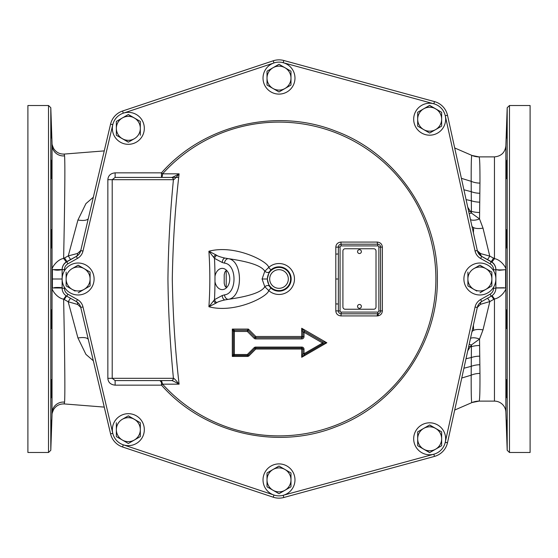 <?xml version="1.0" encoding="UTF-8"?>
<svg xmlns="http://www.w3.org/2000/svg" width="558" height="558" viewBox="0 0 558 558"><rect width="100%" height="100%" fill="white"/><g stroke="black" fill="none" stroke-linecap="round" stroke-linejoin="round"><path stroke-width="0.84" d="M226.213 270.525L226.213 287.475M249.035 355.795L255.794 349.036L254.957 348.38L248.184 355.153L249.035 355.795A2.225 2.19 22.7 0 1 247.473 356.436L232.302 356.436L233.328 354.358L234.36 354.511L234.36 331.487L247.368 331.487L254.134 338.253A2.232 2.211 22 0 0 255.724 338.908L301.773 338.908A2.232 2.211 -21.5 0 0 304.012 336.683L304.012 332.282L322.587 343.003L304.012 353.73L304.012 349.266A2.232 2.204 -18 0 0 301.801 347.076L255.697 347.076A2.232 2.204 18.3 0 0 254.12 347.725L247.34 354.511L234.36 354.511L234.458 355.474A1.151 1.13 -121.4 0 1 233.328 354.358L233.328 331.382A1.151 1.067 -24.6 0 1 234.43 330.287L234.36 331.487L233.328 331.382L232.302 329.094L232.302 356.436L234.458 355.474L247.403 355.474L247.34 354.511L248.184 355.153A1.116 1.095 22.7 0 1 247.403 355.474L247.473 356.436M254.12 347.725L254.957 348.38A1.109 1.102 18.3 0 1 255.745 348.059L255.794 349.036L301.704 349.036L301.704 357.28L326.842 342.765L301.704 328.25L301.704 336.495L255.794 336.495L248.387 329.094L232.302 329.094L234.43 330.287L247.417 330.287L248.205 330.615L247.368 331.487L247.417 330.287L248.387 329.094L248.205 330.615L254.964 337.374L254.134 338.253M208.901 306.747C235.155 313.826 268.224 296.417 268.698 290.544L264.785 286.721L262.1 279L264.785 271.279L268.698 267.456C268.363 261.723 235.26 244.132 208.901 251.253A291.409 206.055 90 0 1 209.836 279A291.409 206.055 90 0 1 208.901 306.747L215.73 303.266A4.569 2.727 -131.8 0 1 213.644 300.762L208.901 306.747M179.097 384.169C175.212 350.808 172.945 315.751 172.289 279C172.945 242.2 175.212 207.144 179.097 173.831L162.58 173.831L161.485 172.847L161.485 177.409A4.569 1.123 90 0 0 162.58 173.831A156.889 156.889 0 0 1 435.889 279A156.889 156.889 0 0 1 162.58 384.169L179.097 384.169C175.756 380.026 173.866 378.073 173.426 378.31C170.092 344.202 168.272 311.099 167.944 279C168.272 246.901 170.092 213.798 173.426 179.69L173.35 179.69A2.281 2.044 -90 0 0 171.306 177.409L115.122 177.409L115.122 172.847C110.582 173.343 108.154 175.631 107.854 179.69L107.854 378.31C108.154 382.37 110.582 384.657 115.122 385.153L161.485 385.153L162.58 384.169L161.485 380.591L171.369 380.591C171.836 380.319 174.41 381.512 179.097 384.169M382.376 279L382.376 310.813C382.104 313.889 380.403 315.591 377.271 315.919L340.91 315.919C337.723 315.528 336.014 313.826 335.804 310.813L335.804 247.187C336.021 244.174 337.723 242.472 340.91 242.081L377.271 242.081C380.403 242.409 382.104 244.111 382.376 247.187L382.376 279M269.172 285.989L267.24 279L269.172 272.011L270.902 269.926A12.157 12.157 0 0 1 291.157 279A12.157 12.157 0 0 1 270.902 288.074L269.172 285.989A3.432 1.946 -32 0 0 264.785 286.721C261.786 292.106 249.579 296.319 228.159 299.353L224.804 299.946C220.305 301.006 217.599 301.934 216.671 302.729L215.73 303.266M269.172 272.011A3.432 1.946 32 0 1 264.785 271.279C261.779 265.887 249.572 261.674 228.166 258.647C243.218 260.335 243.218 297.665 228.159 299.353A4.569 3.167 -105.5 0 1 224.435 294.875L222.286 295.496L214.488 299.639L213.644 300.762M222.286 262.504A4.569 3.229 90.4 0 1 224.804 258.054C220.305 256.994 217.599 256.066 216.671 255.271L208.901 251.253L214.488 258.361L222.286 262.504L224.435 263.125C237.192 264.199 237.192 293.801 224.435 294.875M216.671 302.729A4.569 2.895 -124.9 0 1 214.488 299.639A296.884 209.927 -90 0 0 214.983 281.769L214.983 276.231A296.884 209.927 -90 0 0 214.488 258.361A4.569 2.895 124.9 0 1 216.671 255.271M214.983 281.769A10.616 7.505 -90 0 0 222.468 289.609A10.616 7.505 -90 0 0 229.743 279A10.616 7.505 -90 0 0 222.468 268.391A10.616 7.505 -90 0 0 214.983 276.231M226.499 270.26L226.471 270.288A10.26 7.254 -90 0 0 224.881 272.178L224.211 274.675L224.211 283.325L224.881 285.822A10.26 7.254 -90 0 0 226.471 287.712L226.499 287.74M478.108 252.69L478.262 252.202M478.241 305.721L478.101 305.282M473.414 232.874L473.616 227.657M473.616 330.343L473.414 325.126M224.804 258.054L228.166 258.647A4.569 3.167 105.5 0 0 224.435 263.125M224.804 299.946A4.569 3.229 -90.4 0 1 222.286 295.496M215.73 254.734A4.569 2.727 131.8 0 0 213.644 257.238M171.369 177.409C171.836 177.681 174.41 176.488 179.097 173.831C175.756 177.974 173.866 179.927 173.426 179.69A2.281 2.044 -92.9 0 0 171.369 177.409L171.306 177.409M115.122 385.153L115.122 380.591L112.207 378.31L173.426 378.31A2.281 2.044 92.9 0 1 171.369 380.591M80.505 251.407L80.764 250.507L77.555 253.451L68.264 255.906L63.626 258.438C56.56 259.554 50.792 269.123 52.396 269.633L62.14 269.57L62.14 288.221A9.13 9.13 0 0 0 66.786 296.172L76.348 301.571A9.13 9.13 0 0 1 80.75 307.43L110.568 433.852A18.261 18.261 0 0 0 122.565 446.986L273.225 497.206A18.261 18.261 0 0 0 283.806 497.499L434.466 456.409A18.261 18.261 0 0 0 447.495 442.724L477.292 307.521A9.13 9.13 0 0 1 481.721 301.536L491.214 296.172A9.13 9.13 0 0 0 495.86 288.221L495.86 269.779A9.13 9.13 0 0 0 491.214 261.828L481.721 256.464A9.13 9.13 0 0 1 477.292 250.479L447.495 115.276A18.261 18.261 0 0 0 434.466 101.591L283.806 60.501A18.261 18.261 0 0 0 273.225 60.794L122.565 111.014A18.261 18.261 0 0 0 110.568 124.148L80.75 250.57A9.13 9.13 0 0 1 76.348 256.429L66.786 261.828A9.13 9.13 0 0 0 62.14 269.779A9.13 9.13 0 0 1 66.786 261.828L67.909 263.815A6.849 6.849 0 0 0 64.421 269.779L64.421 270.769M64.421 269.779L62.14 269.57A9.13 9.13 0 0 1 66.883 261.562L64.044 263.983M77.555 253.451A4.931 3.195 -118.7 0 1 76.272 256.415L66.883 261.562L64.554 257.894M76.502 256.282L76.272 256.415A9.13 9.13 0 0 0 80.75 250.57L82.975 251.093A11.411 11.411 0 0 1 77.471 258.417L67.909 263.815M80.694 250.793L88.359 218.311A11.411 4.073 13.3 0 1 77.946 219.998L85.939 203.607L93.332 197.225M274.124 60.522L273.225 60.794L273.95 62.963L123.29 113.183L122.565 111.014L121.679 111.335M110.805 123.234L110.568 124.148L112.786 124.671L82.975 251.093M435.366 101.863L434.466 101.591L433.866 103.795L283.206 62.705L283.806 60.501L282.892 60.278M471.949 226.234L477.278 250.409A9.13 9.13 0 0 0 481.805 256.45L477.425 250.995M469.152 213.54A11.411 3.069 152.6 0 0 471.426 213.058L471.182 181.329C471.14 164.094 471.377 155.452 471.88 155.41L471.88 155.41A18.261 18.254 112.5 0 0 479.057 156.882L479.029 156.875C479.72 157.37 480.02 166.117 479.957 183.101L479.538 218.931L483.005 228.117A11.411 4.666 167.6 0 1 471.859 225.816L471.908 226.046M447.495 115.276L445.263 115.771L475.06 250.967L477.292 250.479A9.13 9.13 0 0 0 481.721 256.464L491.214 261.828L490.091 263.815L480.598 258.452A11.411 11.411 0 0 1 475.06 250.967M483.005 228.117L489.75 256.108L493.488 258.082A4.931 0.412 -61.3 0 1 491.117 261.556L481.805 256.45A4.931 3.111 -61.3 0 1 480.564 253.59L477.348 250.702M454.693 147.954L472.075 155.494L479.029 156.875L494.458 156.875L494.458 258.64A4.931 0.453 -56.7 0 1 491.744 261.939L491.117 261.556A9.13 9.13 0 0 1 495.86 269.563L495.86 269.563C498.489 269.995 501.74 270.016 505.604 269.64C507.215 269.165 501.523 259.756 494.458 258.64L493.488 258.082M491.5 296.005A4.931 0.418 59.8 0 1 493.788 299.346L489.826 301.564A4.931 0.46 59.8 0 0 487.504 298.265M483.005 329.883A11.411 4.666 -167.6 0 0 471.859 332.184L447.495 442.724L477.306 307.458L480.445 304.333L489.826 301.564L483.005 329.883L479.538 339.069L479.957 373.428C480.047 391.36 479.754 400.588 479.071 401.118L494.458 401.125A11.411 11.411 0 0 1 505.862 412.139L505.862 388.57M480.445 304.333A4.931 3.139 59.8 0 1 481.254 301.815M493.788 299.346L494.458 298.955C501.53 297.839 507.215 288.409 505.604 287.942L495.86 288.012M470.485 338.399A11.411 5.134 -153.1 0 1 479.538 339.069L471.426 344.942L467.757 350.787M469.152 344.46A11.411 3.069 -152.6 0 1 471.426 344.942L471.182 375.178C471.126 393.39 471.357 402.527 471.873 402.597L471.873 402.597A18.261 18.254 -112.6 0 1 472.068 402.52A18.261 18.254 -112.6 0 1 479.071 401.118M470.485 219.601A11.411 5.134 153.1 0 0 479.538 218.931L471.426 213.058L467.757 207.213M487.378 259.505A4.931 0.453 -61.3 0 0 489.75 256.108L480.564 253.59M495.846 269.068L495.63 267.526M494.137 264.22L493.265 263.188M493.251 263.181L491.744 261.939M506.427 389.226L506.455 390.14M506.462 390.377L506.476 390.774M506.497 391.458L506.511 391.904M506.525 392.295L506.559 393.278M506.559 393.327L506.559 393.327C506.141 383.409 506.336 373.714 506.727 384.197C507.11 394.115 506.95 403.811 506.559 393.327L506.866 397.889M506.594 394.087L506.608 394.464M506.741 396.857L506.79 397.463M506.336 421.318L506.343 421.695M506.343 421.778L506.804 435.449M506.804 435.491L506.824 435.847M506.845 436.44L506.866 436.893M506.559 428.935C506.211 417.154 506.266 417.154 506.727 428.935C507.062 440.715 507.006 440.715 506.559 428.935C506.211 417.154 506.266 417.154 506.727 428.935C507.062 440.715 507.006 440.715 506.559 428.935M506.413 379.628L506.727 384.197M506.559 327.086C506.141 321.68 506.336 304.891 506.727 311.266C507.11 316.672 506.95 333.461 506.559 327.086L506.727 328.306M506.559 310.046L506.727 311.266M506.559 247.954C506.141 248.519 506.336 229.136 506.727 229.694C507.11 229.129 506.95 248.519 506.559 247.954M506.559 177.144C506.141 183.526 506.336 166.737 506.727 161.332L506.413 178.372M506.727 161.339L506.866 160.111M506.559 133.627L506.329 138.196M506.727 124.497L506.943 119.935M506.559 129.177L506.336 136.724M506.852 121.4L506.831 121.958M506.824 122.09L506.734 124.385M506.727 124.434L506.559 129.065M506.573 164.38L506.552 164.966M506.441 168.39L506.427 168.851M506.42 169.011L506.413 169.409M509.475 105.511L530.1 105.511L530.1 452.489L509.475 452.489L509.475 105.511L507.194 107.715L507.194 450.285L505.862 412.139L505.862 145.861L507.194 107.715M494.458 401.125L494.458 298.955A4.931 0.446 56.7 0 0 491.94 295.719M76.272 256.415L70.587 259.533L68.264 255.906L77.946 219.998M66.276 261.925L63.626 258.438C64.84 198.697 65.16 164.512 64.582 155.877L64.191 154.245M52.04 414.734L52.04 143.267M104.255 150.897L64.275 154.071C59.65 154.231 56.086 152.362 53.589 148.463C52.361 145.568 51.845 143.825 52.04 143.239L50.799 107.715L48.518 105.511L48.518 452.489L27.9 452.489L27.9 105.511L48.518 105.511M52.396 269.633L52.396 287.949C50.792 288.458 56.546 298.035 63.619 299.158L64.254 299.534L66.528 296.026M63.752 264.387L63.473 264.82M62.343 267.645L62.14 269.507M85.925 329.359L110.805 434.766M93.332 360.775L85.939 354.393L77.946 338.002A11.411 4.08 -13.3 0 1 88.359 339.689L80.736 307.367L77.674 304.473A4.931 3.222 120.1 0 0 76.83 301.864M274.124 497.478L273.225 497.206L273.95 495.037L123.29 444.817L122.565 446.986L121.679 446.665M435.366 456.137L434.466 456.409L433.866 454.205L283.206 495.295L283.806 497.499L282.892 497.722M64.191 403.755L64.582 402.123C65.153 393.481 64.833 359.157 63.619 299.158L66.116 295.754M104.255 407.103L64.275 403.929C59.65 403.769 56.086 405.638 53.589 409.537C52.361 412.432 51.845 414.175 52.04 414.761L50.799 450.285L50.799 107.715M51.434 247.954C51.852 248.519 51.664 229.136 51.266 229.694C50.883 229.129 51.043 248.519 51.434 247.954M51.434 177.144C51.852 183.526 51.664 166.737 51.266 161.332L51.58 178.372M51.273 161.339L51.134 160.111M51.434 133.627L51.671 138.196M51.266 124.497L51.05 119.935M51.441 129.177L51.664 136.724M51.141 121.4L51.169 121.972M51.176 122.09L51.266 124.385M51.266 124.434L51.434 129.065M51.42 164.38L51.448 164.966M51.538 390.377L51.524 390.774M51.503 391.458L51.489 391.904M51.475 392.295L51.434 393.278M51.434 393.327L51.434 393.327C51.852 383.409 51.664 373.714 51.266 384.197C50.883 394.115 51.043 403.811 51.434 393.327L51.134 397.889M51.406 394.087L51.385 394.464M51.259 396.857L51.203 397.463M51.664 421.318L51.657 421.695M51.65 421.778L51.19 435.449M51.19 435.491L51.176 435.847M51.148 436.44L51.127 436.893M51.434 428.935C51.782 417.154 51.734 417.154 51.266 428.935C50.938 440.715 50.994 440.715 51.434 428.935C51.782 417.154 51.734 417.154 51.266 428.935C50.938 440.715 50.994 440.715 51.434 428.935M51.58 379.628L51.266 384.197M51.434 327.086C51.852 321.68 51.664 304.891 51.266 311.266C50.883 316.672 51.043 333.461 51.434 327.086L51.266 328.306M51.434 310.046L51.266 311.266M52.396 287.949L62.14 288.012M77.946 338.002L68.181 301.759L77.674 304.473M64.254 299.534L68.181 301.759L70.475 298.258M173.35 179.69L112.207 179.69L115.122 177.409L178.155 177.409M173.35 378.31A2.281 2.044 90 0 1 171.306 380.591L115.122 380.591L161.485 380.591L161.485 385.153C203.761 433.21 276.447 450.571 335.874 426.8C395.908 404.606 438.204 342.996 437.36 279C438.204 215.004 395.908 153.394 335.874 131.2C276.447 107.429 203.761 124.79 161.485 172.847L115.122 172.847M94.1 279A15.98 15.98 0 0 1 78.12 294.98A15.98 15.98 0 0 1 62.14 279A15.98 15.98 0 0 1 78.12 263.02A15.98 15.98 0 0 1 94.1 279M89.998 272.025L84.112 268.628L90.103 272.081L90.103 285.919L84.112 289.372L90.103 285.919M81.168 266.926L78.015 265.224M66.242 285.975L72.128 289.372L66.137 285.919L66.137 279A11.983 11.983 0 0 1 72.128 268.628L78.12 265.169L84.112 268.628A11.983 11.983 0 0 1 84.112 289.372L78.225 292.776M75.072 291.074L72.128 289.372A11.983 11.983 0 0 1 66.137 279L66.137 272.081M72.128 268.628A11.983 11.983 0 0 1 84.112 268.628M84.112 289.372A11.983 11.983 0 0 1 72.128 289.372M144.32 128.34A15.98 15.98 0 0 1 128.34 144.32A15.98 15.98 0 0 1 112.36 128.34A15.98 15.98 0 0 1 128.34 112.36A15.98 15.98 0 0 1 144.32 128.34M116.462 121.365L128.34 114.509L140.323 121.421L128.235 114.564M140.323 121.421L140.323 128.34A11.983 11.983 0 0 1 134.332 138.712L128.34 142.171L116.357 135.259L128.445 142.116M116.357 135.259L116.357 128.34A11.983 11.983 0 0 1 134.332 117.968A11.983 11.983 0 0 1 140.323 128.34L140.323 135.259M134.332 138.712A11.983 11.983 0 0 1 116.357 128.34L116.357 121.421M445.64 119.21A15.98 15.98 0 0 1 429.66 135.189A15.98 15.98 0 0 1 413.68 119.21A15.98 15.98 0 0 1 429.66 103.23A15.98 15.98 0 0 1 445.64 119.21M417.677 126.129L429.66 133.041L417.677 126.129L417.677 119.21A11.983 11.983 0 0 1 423.668 108.831L417.677 112.291L429.66 105.378L441.643 112.291L429.555 105.434M441.538 126.185L429.765 132.985M441.643 112.291L441.643 126.129M423.668 108.831A11.983 11.983 0 0 1 441.643 119.21A11.983 11.983 0 0 1 423.668 129.582A11.983 11.983 0 0 1 417.677 119.21L417.677 112.291M495.86 279A15.98 15.98 0 0 1 479.88 294.98A15.98 15.98 0 0 1 463.9 279A15.98 15.98 0 0 1 479.88 263.02A15.98 15.98 0 0 1 495.86 279M491.758 272.025L485.872 268.628L491.863 272.081L491.863 285.919L485.872 289.372L491.863 285.919M482.928 266.926L479.775 265.224M468.002 285.975L473.888 289.372L467.897 285.919L467.897 279A11.983 11.983 0 0 1 473.888 268.628L479.88 265.169L485.872 268.628A11.983 11.983 0 0 1 485.872 289.372L479.985 292.776M476.832 291.074L473.888 289.372A11.983 11.983 0 0 1 467.897 279L467.897 272.081M473.888 268.628A11.983 11.983 0 0 1 485.872 268.628M485.872 289.372A11.983 11.983 0 0 1 473.888 289.372M445.64 438.79A15.98 15.98 0 0 1 429.66 454.77A15.98 15.98 0 0 1 413.68 438.79A15.98 15.98 0 0 1 429.66 422.811A15.98 15.98 0 0 1 445.64 438.79M417.782 431.815L429.66 424.959L441.643 431.871L429.555 425.015M441.643 431.871L441.643 438.79A11.983 11.983 0 0 1 435.652 449.169L441.643 445.709L429.66 452.622L417.677 445.709L429.765 452.566M417.677 445.709L417.677 438.79A11.983 11.983 0 0 1 435.652 428.418A11.983 11.983 0 0 1 441.643 438.79L441.643 445.709M435.652 449.169A11.983 11.983 0 0 1 417.677 438.79L417.677 431.871M294.98 479.88A15.98 15.98 0 0 1 279 495.86A15.98 15.98 0 0 1 263.02 479.88A15.98 15.98 0 0 1 279 463.9A15.98 15.98 0 0 1 294.98 479.88M278.895 466.104L267.017 472.961L279 466.049L284.992 469.508L279.105 466.104M279.105 493.656L290.983 486.799L279 493.711L273.008 490.252L278.895 493.656M284.992 469.508A11.983 11.983 0 0 1 284.992 490.252A11.983 11.983 0 0 1 273.008 490.252L267.017 486.799L267.017 479.88A11.983 11.983 0 0 1 284.992 469.508L290.983 472.961L290.983 486.799M273.008 490.252A11.983 11.983 0 0 1 267.017 479.88L267.017 472.961M144.32 429.66A15.98 15.98 0 0 1 128.34 445.64A15.98 15.98 0 0 1 112.36 429.66A15.98 15.98 0 0 1 128.34 413.68A15.98 15.98 0 0 1 144.32 429.66M116.357 436.579L128.34 443.491L116.357 436.579L116.357 429.66A11.983 11.983 0 0 1 122.348 419.288L128.34 415.829L140.323 422.741L128.235 415.884M140.218 436.635L128.445 443.436M140.323 422.741L140.323 436.579M122.348 419.288A11.983 11.983 0 0 1 140.323 429.66A11.983 11.983 0 0 1 122.348 440.032A11.983 11.983 0 0 1 116.357 429.66L116.357 422.741M294.98 78.12A15.98 15.98 0 0 1 279 94.1A15.98 15.98 0 0 1 263.02 78.12A15.98 15.98 0 0 1 279 62.14A15.98 15.98 0 0 1 294.98 78.12M278.895 64.344L267.017 71.201L279 64.289L284.992 67.748L279.105 64.344M279.105 91.896L290.983 85.039L279 91.951L273.008 88.492L278.895 91.896M284.992 67.748A11.983 11.983 0 0 1 284.992 88.492A11.983 11.983 0 0 1 273.008 88.492L267.017 85.039L267.017 78.12A11.983 11.983 0 0 1 284.992 67.748L290.983 71.201L290.983 85.039M273.008 88.492A11.983 11.983 0 0 1 267.017 78.12L267.017 71.201M378.868 247.041A1.13 1.13 0 0 0 377.731 245.904L341.203 245.904A1.13 1.13 0 0 0 340.066 247.041L340.066 310.959A1.13 1.13 0 0 0 341.203 312.096L377.731 312.096A1.13 1.13 0 0 0 378.868 310.959L378.868 247.041L380.584 247.041A2.846 2.846 0 0 0 377.731 244.188L341.203 244.188A2.846 2.846 0 0 0 338.35 247.041L338.35 310.959A2.846 2.846 0 0 0 341.203 313.812L377.731 313.812A2.846 2.846 0 0 0 380.584 310.959L380.584 247.041L382.376 247.187M377.731 312.096L377.731 313.812A2.846 2.846 0 0 0 380.584 310.959L382.376 310.813M377.731 313.812A2.281 0.46 -90 0 0 377.271 315.919M340.066 310.959L338.35 310.959A2.846 2.846 0 0 0 341.203 313.812L340.91 315.919M338.35 310.959L335.804 310.813M340.066 247.041L335.804 247.187M341.203 245.904L340.91 242.081M380.584 247.041A2.846 2.846 0 0 0 377.731 244.188A2.281 0.46 90 0 1 377.271 242.081M376.008 306.956L376.008 251.03A2.281 2.281 0 0 0 373.727 248.749L345.193 248.749A2.281 2.281 0 0 0 342.912 251.03L342.912 306.956A2.281 2.281 0 0 0 345.193 309.244L373.727 309.244A2.281 2.281 0 0 0 376.008 306.956M357.545 251.602A1.918 1.918 0 0 0 359.464 253.52A1.918 1.918 0 0 0 361.382 251.602A1.918 1.918 0 0 0 359.464 249.684A1.918 1.918 0 0 0 357.545 251.602M357.545 306.391A1.918 1.918 0 0 0 359.464 308.309A1.918 1.918 0 0 0 361.382 306.391A1.918 1.918 0 0 0 359.464 304.473A1.918 1.918 0 0 0 357.545 306.391M304.012 336.683L302.854 336.586A1.109 1.102 -21.5 0 1 301.739 337.702L301.704 336.495L302.854 336.586L302.854 332.191L304.529 331.229L323.075 341.935L326.842 342.765L323.054 343.847L304.522 354.546L301.704 357.28L302.854 353.605L304.012 353.73L304.522 354.546L302.854 353.605L302.854 349.155L301.704 349.036L301.752 348.059A1.109 1.102 -18 0 1 302.854 349.155L304.012 349.266M255.724 338.908L255.794 336.495L254.964 337.374A1.109 1.102 22 0 0 255.759 337.702L301.739 337.702L301.773 338.908M302.854 332.191L301.704 328.25L304.529 331.229L304.012 332.282L302.854 332.191M323.075 341.935L323.054 343.847L322.587 343.003L323.075 341.935M301.801 347.076L301.752 348.059L255.745 348.059L255.697 347.076M270.902 269.926L268.698 267.456A15.471 15.471 0 0 1 294.471 279A15.471 15.471 0 0 1 268.698 290.544L270.902 288.074M267.401 279A11.599 11.599 0 0 0 279 290.599A11.599 11.599 0 0 0 290.599 279A11.599 11.599 0 0 0 279 267.401A11.599 11.599 0 0 0 267.401 279M288.319 279A9.319 9.319 0 0 0 279 269.681A9.319 9.319 0 0 0 269.681 279A9.319 9.319 0 0 0 279 288.319A9.319 9.319 0 0 0 288.319 279M267.24 279L262.1 279M378.415 313.729A140.4 99.275 -90 0 1 378.017 315.87M107.854 378.31L112.207 378.31L112.207 179.69L107.854 179.69M64.421 287.231L64.421 288.221A6.849 6.849 0 0 0 67.909 294.185L77.471 299.583A11.411 11.411 0 0 1 82.975 306.907L112.786 433.329L110.568 433.852M493.579 270.769L493.579 269.779A6.849 6.849 0 0 0 490.091 263.815M445.263 442.348L447.495 442.724L445.263 442.229L475.06 307.033A11.411 11.411 0 0 1 480.598 299.548L490.091 294.185A6.849 6.849 0 0 0 493.579 288.221L493.579 287.231M64.421 288.221L62.14 288.221M67.909 294.185L66.786 296.172M77.471 299.583L76.348 301.571M82.975 306.907L80.75 307.43M475.06 307.033L477.292 307.521M480.598 299.548L481.721 301.536M490.091 294.185L491.214 296.172M493.579 288.221L495.86 288.221M493.579 269.779L495.86 269.779M480.598 258.452L481.721 256.464M77.471 258.417L76.348 256.429M468.72 346.406A11.411 2.943 -150.9 0 1 470.317 346.832L471.412 346.637A18.261 9.946 179.3 0 1 479.622 345.507M466.007 358.731L471.287 357.552A18.261 11.537 179.2 0 1 479.782 356.157M479.894 364.751A18.261 12.82 179.5 0 0 471.217 366.327L463.907 368.238M461.752 378.017L471.182 375.178A18.261 14.117 179.7 0 1 479.957 373.428M479.957 183.101A18.261 14.341 -179.8 0 1 471.182 181.329L461.389 178.323M479.887 193.249A18.261 12.82 -179.6 0 1 471.217 191.673L463.914 189.769M466.076 199.611L471.287 200.761A18.261 11.488 -179.2 0 0 479.775 202.149M468.72 211.594A11.411 2.943 150.9 0 0 470.317 211.168L471.412 211.363A18.261 9.946 -179.3 0 0 479.615 212.493M505.862 169.43L505.862 145.861C505.011 152.578 501.203 156.254 494.458 156.875M505.604 287.942L505.604 269.64M64.582 155.877A11.411 11.244 0.6 0 1 51.985 145.08M62.14 279L52.131 279M64.582 402.123A11.411 11.244 -0.6 0 0 51.985 412.92M338.35 304.012L335.804 303.901M338.371 279L335.853 279M338.35 253.988L335.804 254.099M341.203 244.188A2.846 2.846 0 0 0 338.35 247.041M377.731 245.904L377.731 244.188M378.868 310.959L380.584 310.959M341.203 312.096L341.203 313.812M161.485 380.591L115.122 380.591M479.043 401.125L472.068 402.513L454.693 410.06M475.562 242.632L473.721 234.297M496.32 269.709L499.257 270.288L504.014 269.828M509.475 452.489L507.194 450.285M504.014 287.761L496.313 287.872M480.822 255.822L479.615 254.776M478.785 253.778L477.613 251.56M477.55 251.4L477.278 250.409M54.07 269.786C56.344 270.33 58.876 270.302 61.659 269.688M162.545 383.667L159.972 380.591M50.799 450.285L48.518 452.489M61.659 287.893C62.482 287.37 54.07 287.328 54.063 287.802M82.326 314.112L84.16 321.896M77.269 255.78L78.413 254.79M79.431 253.534L80.443 251.574"/></g></svg>
